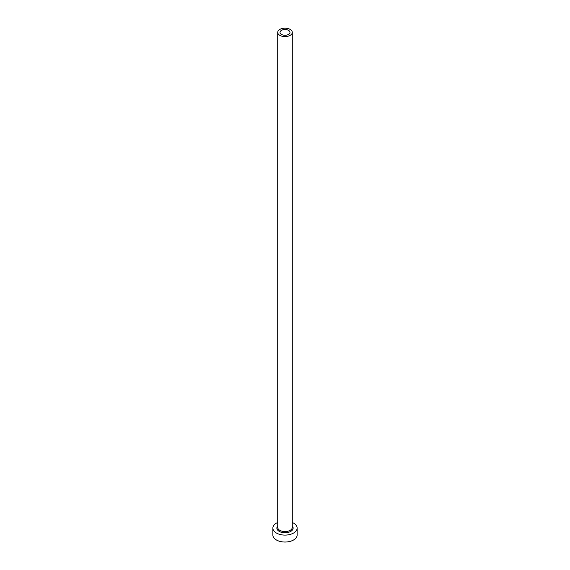 <?xml version="1.0" encoding="UTF-8"?>
<svg xmlns="http://www.w3.org/2000/svg" width="570" height="570" viewBox="0 0 570 570"><rect width="100%" height="100%" fill="white"/><g stroke="black" fill="none" stroke-linecap="round" stroke-linejoin="round"><path stroke-width="0.85" d="M288.52 30.353A4.98 2.871 0 0 0 283.098 29.733A4.98 2.871 0 0 0 280.02 32.383A4.98 2.871 0 0 0 281.48 34.421A4.98 2.871 0 0 0 286.902 35.041A4.98 2.871 0 0 0 289.98 32.383A4.98 2.871 0 0 0 288.52 30.353M279.849 35.361A7.282 4.204 0 0 0 287.786 36.273A7.282 4.204 0 0 0 292.282 32.383A7.282 4.204 0 0 0 290.151 29.412A7.282 4.204 0 0 0 282.214 28.5A7.282 4.204 0 0 0 277.718 32.383A7.282 4.204 0 0 0 279.849 35.361M277.718 522.476A12.141 7.011 0 0 0 272.859 528.084A12.141 7.011 0 0 0 276.414 533.043A12.141 7.011 0 0 0 289.645 534.56A12.141 7.011 0 0 0 297.141 528.084A12.141 7.011 0 0 0 293.586 523.125A12.141 7.011 0 0 0 292.282 522.476M272.859 528.084L272.859 535.023A12.141 7.011 0 0 0 276.414 539.982A12.141 7.011 0 0 0 289.645 541.5A12.141 7.011 0 0 0 297.141 535.023L297.141 528.084M292.282 525.996A8.137 4.695 180 0 1 289.745 531.895A8.137 4.695 180 0 1 279.25 531.404A8.137 4.695 180 0 1 277.718 525.996M277.718 32.383L277.718 527.393A7.282 4.204 0 0 0 279.849 530.364A7.282 4.204 0 0 0 287.786 531.276A7.282 4.204 0 0 0 292.282 527.393L292.282 32.383"/></g></svg>
